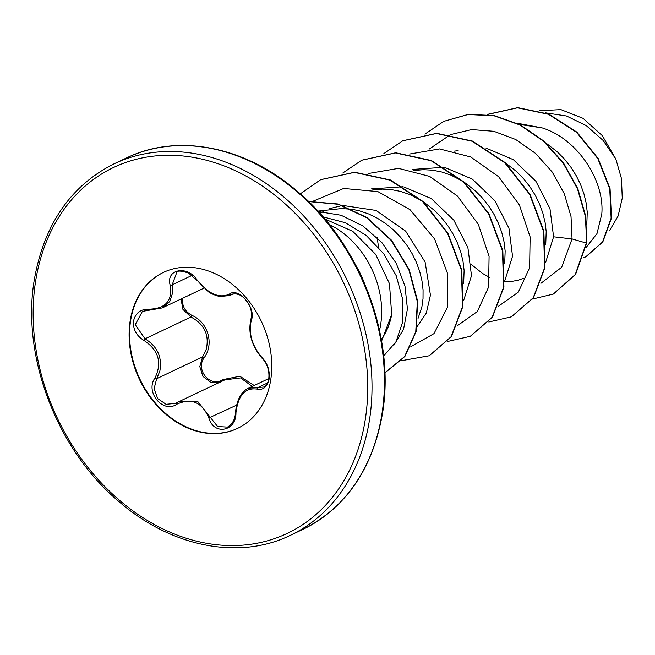 <?xml version="1.0" encoding="UTF-8"?>
<svg xmlns="http://www.w3.org/2000/svg" width="655" height="655" viewBox="0 0 655 655"><rect width="100%" height="100%" fill="white"/><g stroke="black" fill="none" stroke-linecap="round" stroke-linejoin="round"><path stroke-width="0.98" d="M251.291 320.303C248.392 333.411 252.036 345.914 262.221 357.818C267.674 363.615 269.966 370.722 269.099 379.13C267.256 387.023 263.236 390.339 257.038 389.078C245.117 387.457 238.084 395.383 235.947 412.846C236.365 431.481 213.767 435.722 208.855 417.964C202.076 402.203 191.407 397.61 176.85 404.2C163.095 413.944 144.845 392.083 154.948 378.017C162.317 362.78 158.666 350.269 144.01 340.469C136.305 335.745 132.834 329.211 133.587 320.844C135.519 312.894 140.71 309.004 149.168 309.193C165.51 308.693 172.535 300.776 170.243 285.441C165.207 269.008 187.813 264.792 197.335 280.365C208.568 294.046 219.245 298.639 229.373 294.136C238.485 286.579 256.76 308.415 251.291 320.303A1.539 1.073 -160.9 0 1 250.947 319.239C252.855 309.34 248.761 303.511 244.921 299.04C241.146 294.709 236.799 293.137 231.895 294.332L229.684 295.585L233.295 293.874M176.907 272.046L172.167 284.81L172.855 292.187L169.784 301.521L162.26 307.915L149.774 310.044A1.539 0.549 -85.9 0 1 149.594 310.11A1.539 0.549 -85.9 0 1 149.168 309.193M220.211 382.192L210.795 382.356L202.935 376.404L199.816 366.62L202.575 356.934L206.259 349.238C209.461 334.877 204.36 324.143 190.949 317.036L182.925 309.381L181.026 299.024M149.438 310.028L142.389 311.387L135.241 324.692L145.033 338.799C157.446 346.462 162.374 357.278 159.812 371.246L156.66 378.696L154.105 388.677L157.716 398.608L166.043 404.291L175.589 403.406L176.752 402.784A1.539 0.655 -120.8 0 1 176.793 402.768L178.84 401.671L197.867 401.646L217.624 426.536L227.514 427.093M182.63 299.188C182.049 306.237 185.119 311.616 191.841 315.342C208.085 322.219 214.357 343.924 204.18 357.695C195.026 369.707 210.46 388.128 222.561 379.671L239.877 376.232L254.181 385.492M237.642 428.345A86.354 67.506 64.6 0 1 160.303 408.45A86.354 67.506 64.6 0 1 130.722 320.025A86.354 67.506 64.6 0 1 163.684 272.275M270.605 380.596A86.354 67.506 64.6 0 1 237.405 428.452A86.354 67.506 64.6 0 1 159.951 408.777A86.354 67.506 64.6 0 1 130.263 320.246A86.354 67.506 64.6 0 1 163.455 272.39A86.354 67.506 64.6 0 1 240.909 292.065A86.354 67.506 64.6 0 1 270.605 380.596M329.318 224.493A81.908 64.034 64.6 0 1 380.555 325.24A81.908 64.034 64.6 0 1 379.515 330.415M381.587 341.14L391.69 314.498L389.455 283.648L375.659 254.377L352.799 231.371L324.79 218.966M391.69 314.498A73.131 57.173 64.6 0 1 381.284 339.38M417.096 326.657L426.315 313.024L430.45 295.143L425.103 262.033L405.642 231.125L376.076 210.443L342.835 205.449M342.221 205.523L329.031 208.773M418.054 318.404L421.885 306.949L423.024 298.664L423.065 289.903L421.967 280.839L419.757 271.653L416.457 262.508L412.093 253.591L406.755 245.085L400.508 237.143L393.45 229.93L385.713 223.584L377.411 218.23L368.683 213.972L359.677 210.91L352.709 209.403M351.669 209.248L341.452 208.577L317.88 211.106M323.169 211.729L319.656 213.063M585.922 247.77L596.983 233.63L601.798 213.956C604.729 181.009 577.931 139.016 542.234 127.93L519.489 124.434M586.798 224.943L587.248 212.105L586.159 203.042L583.949 193.847L580.641 184.71L576.285 175.794L570.939 167.287L564.692 159.345L557.642 152.132L546.327 143.314M545.631 262.45L553.59 236.799L549.979 208.667L535.896 181.263L513.364 159.681L485.879 148.014M545.746 244.397L546.196 231.559L545.107 222.495L542.897 213.301L539.597 204.155L535.233 195.247L529.895 186.74L523.648 178.799L516.59 171.577L505.283 162.759M504.661 281.151L512.546 256.244L508.943 228.153L494.861 200.733L472.304 179.126L444.827 167.459M443.926 167.287L412.241 169.465M504.702 263.85L505.152 251.004L504.063 241.941L501.853 232.746L498.545 223.609L494.189 214.693L488.843 206.186L482.596 198.244L475.546 191.031L464.239 182.213M462.536 181.124L450.779 175.073L441.773 172.011L432.644 170.194L423.539 169.678L413.354 170.57M463.609 300.596L471.494 275.698L467.891 247.574L453.792 220.137L431.268 198.58L403.799 186.921M402.899 186.749L371.131 188.935M463.658 283.296L464.108 270.458L463.019 261.394L460.809 252.2L457.501 243.062L453.145 234.146L447.799 225.639L441.552 217.697L434.502 210.476L423.187 201.658M421.484 200.577L409.727 194.527L400.729 191.457L391.6 189.647L382.495 189.131L372.31 190.024M471.346 264.497L482.538 273.462L489.457 277.237M504.637 281.421L511.563 281.445L518.367 280.193L523.558 278.236M539.139 110.72L560.909 109.622L583.04 118.326L602.322 135.65L615.847 159.083L621.48 178.618L622.25 198.162L618.099 216.068L609.404 230.814M615.847 159.083L603.181 140.506L586.225 125.588L566.452 115.984L545.615 112.848M553.59 236.799L572.052 238.944L561.687 267.232L540.883 283.345M516.893 123.165L542.234 127.93M450.689 134.57L471.625 129.584L493.829 131.295L515.69 139.49L535.634 153.466L552.222 172.044L564.283 193.684L571.029 216.608L572.052 238.944L586.348 243.062L575.254 274.543L553.238 294.111L532.581 299.024M487.435 114.494L517.45 107.805L548.497 114.289L576.539 132.302L597.827 158.616L609.74 188.861L611.123 218.197L602.485 242.055L585.791 256.817L583.392 257.857M586.692 242.899L585.726 216.183L577.841 188.779L563.546 163.005L543.846 141.054L520.201 124.794L494.386 115.616L468.374 114.355L443.795 121.347L468.03 114.519L494.05 115.779L519.857 124.958L543.503 141.218L563.202 163.169L577.505 188.943L585.382 216.338L586.692 242.899L575.598 274.38L553.409 294.029M487.901 114.273L517.794 107.641L548.841 114.126L576.875 132.138L598.171 158.453L610.075 188.706L611.467 218.041L602.829 241.891L585.955 256.735M318.289 211.557L341.099 215.258L362.919 225.95L381.816 242.506L396.242 263.302L404.995 286.21L407.435 308.988L403.537 329.334L393.876 345.21M378.557 247.344L377.174 237.618M450.321 134.733L429.091 149.16M498.422 306.286L518.334 292.13L529.625 267.69L530.132 236.954L519.374 204.909L498.627 176.719L470.716 156.971L439.57 148.922L409.645 154.023M457.378 325.731L477.29 311.575L488.573 287.136L489.08 256.4L478.33 224.354L457.583 196.164L429.664 176.416L398.527 168.368L368.593 173.469M410.816 346.708L433.978 333.624L447.283 307.67L447.709 273.962L434.65 239.034L410.014 209.665L377.861 191.604L343.678 188.468L313.311 201.093M383.658 356.033L396.021 341.714L402.62 322.113L402.719 299.319L396.209 275.698L383.65 253.649L366.145 235.382L345.3 222.708L322.989 216.846M443.795 121.347L424.915 134.111M488.802 321.982L511.309 316.864L533.178 297.845L544.633 267.756L543.527 231.371L529.641 194.42L504.702 162.702L472.116 141.243L436.443 133.489L402.735 140.8L383.871 153.565M447.758 341.435L470.257 336.318L492.134 317.298L503.589 287.209L502.483 250.832L488.605 213.874L463.666 182.164L431.08 160.696L395.415 152.934L361.707 160.246L342.819 173.01M401.368 360.709L429.205 355.771L451.082 336.744L462.536 306.663L461.439 270.278L447.553 233.319L422.614 201.609L390.02 180.141L354.355 172.388L320.647 179.699L300.293 193.864M384.853 372.785L404.536 356.631L415.761 331.807L417.317 301.521L408.884 269.762L391.379 240.631L366.833 217.845L338.127 204.27L308.611 201.576M511.473 316.783L533.522 297.681L544.976 267.592L543.871 231.207L529.985 194.257L505.046 162.538L472.451 141.079L436.787 133.325L402.907 140.727M470.429 336.236L492.47 317.135L503.924 287.046L502.827 250.669L488.941 213.718L464.01 182L431.424 160.532L395.751 152.779L361.871 160.164M429.377 355.69L451.426 336.58L462.88 306.499L461.775 270.114L447.897 233.155L422.958 201.445L390.364 179.978L354.699 172.224L320.819 179.626M385.377 372.539L404.913 356.426L416.13 331.528L417.636 301.169L409.121 269.352L391.502 240.205L366.849 217.46L338.054 203.992L308.497 201.462M268.747 378.59L248.417 388.219L263.433 387.08C271.547 383.789 270.278 365.858 262.311 358.563A1.539 0.819 134.5 0 1 262.221 357.818M252.977 386.949L240.631 377.927L224.943 379.826L178.84 401.671M191.841 315.342L190.949 317.036L145.033 338.799L144.01 340.469M204.18 357.695L202.575 356.934L156.66 378.696A1.539 0.516 -148.2 0 1 154.948 378.017M222.847 380.817A1.539 0.532 59.5 0 0 222.561 379.671M250.947 319.239L250.947 319.239C247.836 332.74 251.626 345.856 262.311 358.563M232.721 294.021L231.117 294.775A1.539 1.212 -123.4 0 1 229.373 294.136M229.684 295.577L219.548 296.519C213.89 294.938 210.009 293.219 207.897 291.36L197.335 280.365M192.087 275.37L172.167 284.81A1.539 0.671 166 0 1 170.243 285.441M257.038 389.078A1.539 1.105 -74.1 0 1 258.111 387.424L267.305 383.069M235.947 412.846L235.423 412.74C235.17 419.233 232.525 424.022 227.473 427.117L227.465 427.117M208.855 417.964L236.48 405.216M176.85 404.2A1.539 0.655 -120.8 0 1 176.752 402.784L178.815 401.679M369.24 421.452A205.596 160.729 -115.4 0 0 298.549 210.648A205.596 160.729 -115.4 0 0 114.134 163.799C71.133 185.398 44.614 223.568 34.559 278.318C20.796 354.977 56.387 449.224 118.792 501.443C170.996 546.974 239.01 560.393 290.206 535.389A205.596 160.729 -115.4 0 0 369.24 421.452M364.999 421.198A202.51 158.314 -115.4 0 0 230.544 168.548A202.51 158.314 -115.4 0 0 35.869 279.644A202.51 158.314 -115.4 0 0 170.325 532.294A202.51 158.314 -115.4 0 0 364.999 421.198M126.571 157.912C177.931 132.818 246.223 146.425 298.492 192.292C360.602 244.585 395.931 338.537 382.217 414.983C372.163 469.733 345.644 507.903 302.643 529.494A205.596 160.729 -115.4 0 0 381.677 415.557A205.596 160.729 -115.4 0 0 310.986 204.753A205.596 160.729 -115.4 0 0 126.571 157.912L114.134 163.799M382.176 414.656A204.696 160.025 -115.4 0 0 215.413 149.324M364.532 283.615A81.908 64.034 -115.4 0 0 356.05 265.725M203.844 288.208L162.26 307.915M454.398 151.125L458.14 150.666M302.643 529.494L290.206 535.389M196.885 280.471L188.615 273.094C181.697 270.851 177.792 270.507 176.891 272.054L176.891 272.054M142.389 311.387L162.219 307.932M248.425 388.219C241.097 391.755 236.758 399.935 235.423 412.74"/></g></svg>
